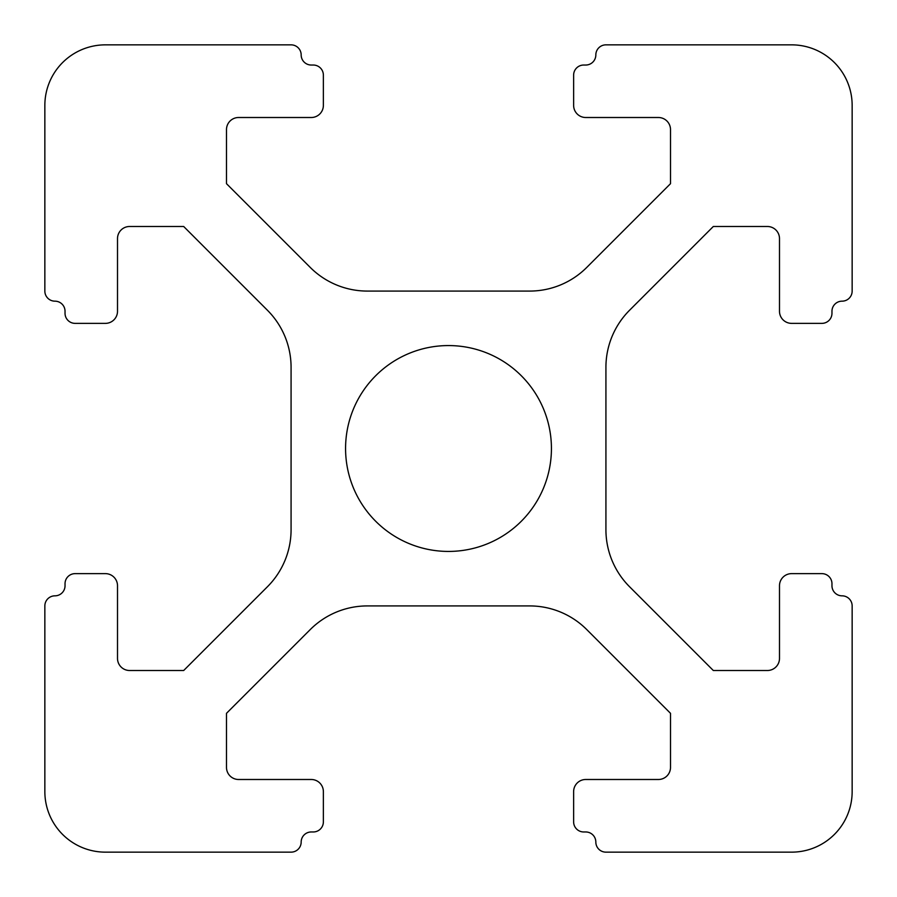 <?xml version="1.0" encoding="UTF-8"?>
<svg xmlns="http://www.w3.org/2000/svg" width="897" height="897" viewBox="0 0 897 897"><rect width="100%" height="100%" fill="white"/><g stroke="black" fill="none" stroke-linecap="round" stroke-linejoin="round"><path stroke-width="1.35" d="M551.431 448.5A102.931 102.931 0 0 1 448.5 551.431A102.931 102.931 0 0 1 345.569 448.5A102.931 102.931 0 0 1 448.5 345.569A102.931 102.931 0 0 1 551.431 448.5M852.15 291.077L852.15 105.398A60.548 60.548 0 0 0 791.603 44.85L605.923 44.85A10.091 10.091 0 0 0 595.832 54.941A10.091 10.091 0 0 1 585.741 65.032L583.723 65.032A10.091 10.091 0 0 0 573.632 75.124L573.632 105.398A12.11 12.11 0 0 0 585.741 117.507L658.398 117.507A12.11 12.11 0 0 1 670.508 129.617L670.508 183.683L586.75 267.429A80.73 80.73 0 0 1 529.667 291.077L367.333 291.077A80.73 80.73 0 0 1 310.25 267.429L226.493 183.683L226.493 129.617A12.11 12.11 0 0 1 238.602 117.507L311.259 117.507A12.11 12.11 0 0 0 323.368 105.398L323.368 75.124A10.091 10.091 0 0 0 313.277 65.032L311.259 65.032A10.091 10.091 0 0 1 301.168 54.941A10.091 10.091 0 0 0 291.077 44.85L105.398 44.85A60.548 60.548 0 0 0 44.85 105.398L44.85 291.077A10.091 10.091 0 0 0 54.941 301.168A10.091 10.091 0 0 1 65.032 311.259L65.032 313.277A10.091 10.091 0 0 0 75.124 323.368L105.398 323.368A12.11 12.11 0 0 0 117.507 311.259L117.507 238.602A12.11 12.11 0 0 1 129.617 226.493L183.683 226.493L267.429 310.25A80.73 80.73 0 0 1 291.077 367.333L291.077 529.667A80.73 80.73 0 0 1 267.429 586.75L183.683 670.508L129.617 670.508A12.11 12.11 0 0 1 117.507 658.398L117.507 585.741A12.11 12.11 0 0 0 105.398 573.632L75.124 573.632A10.091 10.091 0 0 0 65.032 583.723L65.032 585.741A10.091 10.091 0 0 1 54.941 595.832A10.091 10.091 0 0 0 44.85 605.923L44.85 791.603A60.548 60.548 0 0 0 105.398 852.15L291.077 852.15A10.091 10.091 0 0 0 301.168 842.059A10.091 10.091 0 0 1 311.259 831.968L313.277 831.968A10.091 10.091 0 0 0 323.368 821.876L323.368 791.603A12.11 12.11 0 0 0 311.259 779.493L238.602 779.493A12.11 12.11 0 0 1 226.493 767.384L226.493 713.317L310.25 629.571A80.73 80.73 0 0 1 367.333 605.923L529.667 605.923A80.73 80.73 0 0 1 586.75 629.571L670.508 713.317L670.508 767.384A12.11 12.11 0 0 1 658.398 779.493L585.741 779.493A12.11 12.11 0 0 0 573.632 791.603L573.632 821.876A10.091 10.091 0 0 0 583.723 831.968L585.741 831.968A10.091 10.091 0 0 1 595.832 842.059A10.091 10.091 0 0 0 605.923 852.15L791.603 852.15A60.548 60.548 0 0 0 852.15 791.603L852.15 605.923A10.091 10.091 0 0 0 842.059 595.832A10.091 10.091 0 0 1 831.968 585.741L831.968 583.723A10.091 10.091 0 0 0 821.876 573.632L791.603 573.632A12.11 12.11 0 0 0 779.493 585.741L779.493 658.398A12.11 12.11 0 0 1 767.384 670.508L713.317 670.508L629.571 586.75A80.73 80.73 0 0 1 605.923 529.667L605.923 367.333A80.73 80.73 0 0 1 629.571 310.25L713.317 226.493L767.384 226.493A12.11 12.11 0 0 1 779.493 238.602L779.493 311.259A12.11 12.11 0 0 0 791.603 323.368L821.876 323.368A10.091 10.091 0 0 0 831.968 313.277L831.968 311.259A10.091 10.091 0 0 1 842.059 301.168A10.091 10.091 0 0 0 852.15 291.077"/></g></svg>
